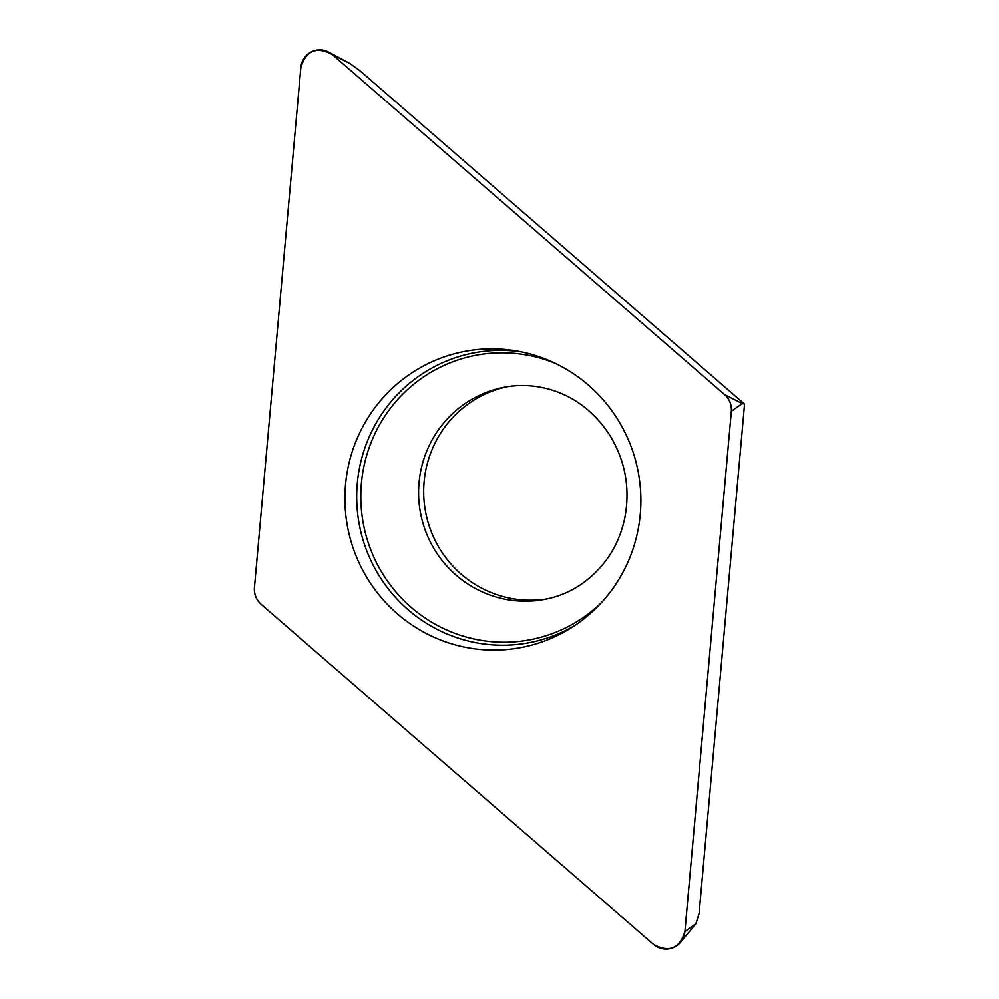 <?xml version="1.0" encoding="UTF-8"?>
<svg xmlns="http://www.w3.org/2000/svg" width="999" height="999" viewBox="0 0 999 999"><rect width="100%" height="100%" fill="white"/><g stroke="black" fill="none" stroke-linecap="round" stroke-linejoin="round"><path stroke-width="1.5" d="M506.493 386.888A107.954 105.944 -101 0 0 489.448 392.232A107.954 105.944 -101 0 0 427.809 521.416A107.954 105.944 -101 0 0 547.702 598.776M332.255 54.545L349.887 63.486L360.302 71.066L744.567 404.133L699.1 913.573L695.853 923.813L680.519 942.269A19.48 19.106 -101 0 0 684.927 931.543L731.355 411.326A19.48 19.106 -101 0 0 724.65 394.655L332.255 54.545A19.48 19.106 -101 0 0 300.861 67.42L254.433 587.649A19.48 19.106 -101 0 0 261.139 604.32L653.533 944.43A19.48 19.106 -101 0 0 680.519 942.269M744.567 404.133L742.282 403.596L731.355 411.326M436.7 359.74A150.724 147.902 -101 0 0 361.263 567.395A150.724 147.902 -101 0 0 571.528 627.647A150.724 147.902 -101 0 0 638.074 471.241A150.724 147.902 -101 0 0 517.744 351.186A150.724 147.902 -101 0 0 436.7 359.74M254.445 587.574C254.008 594.268 256.268 599.862 261.189 604.37L653.496 944.392C669.13 952.921 679.607 948.625 684.927 931.493L731.343 411.388C731.78 404.695 729.52 399.101 724.587 394.605L332.292 54.57C316.658 46.041 306.181 50.35 300.861 67.47L254.445 587.574M684.927 931.543L695.853 923.813M724.65 394.655L742.282 403.596M575.012 625.374A147.515 144.755 79 0 1 556.543 634.565A147.515 144.755 79 0 1 367.545 552.809A147.515 144.755 79 0 1 446.553 361.026A147.515 144.755 79 0 1 521.815 351.985M555.294 363.361A144.793 142.083 -101 0 0 449.001 363.286A144.793 142.083 -101 0 0 371.441 551.51A144.793 142.083 -101 0 0 556.955 631.768A144.793 142.083 -101 0 0 601.773 602.285M484.353 393.219A107.954 105.944 79 0 1 503.996 387.337C520.217 384.19 536.488 385.202 552.809 390.359C575.948 397.839 594.855 412.674 609.54 434.852C625.099 460.227 630.269 487.549 625.037 516.82C621.79 533.054 615.534 547.477 606.281 560.089C590.097 581.368 569.742 594.43 545.229 599.288A107.954 105.944 79 0 1 423.101 523.701A107.954 105.944 79 0 1 484.353 393.219M349.887 63.486L328.746 52.123"/></g></svg>
